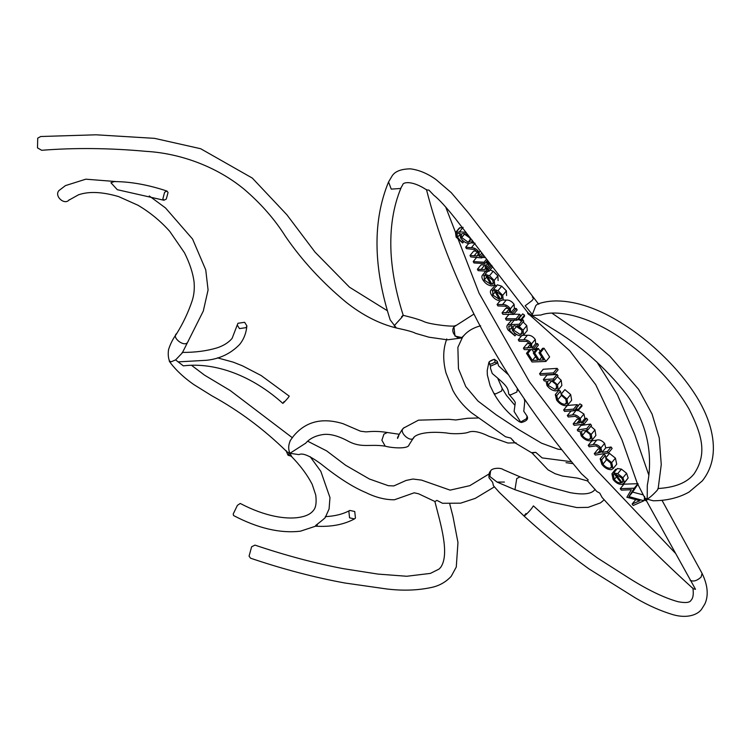 <?xml version="1.0" encoding="UTF-8"?>
<svg xmlns="http://www.w3.org/2000/svg" width="750" height="750" viewBox="0 0 750 750"><rect width="100%" height="100%" fill="white"/><g stroke="black" fill="none" stroke-linecap="round" stroke-linejoin="round"><path stroke-width="1.12" d="M497.316 361.397L496.566 363.581L490.603 366.103L488.831 362.569L489.375 361.613L494.297 359.25L497.316 361.397L498.544 365.841L508.538 374.878M489.375 361.613L489.394 361.594C488.841 364.697 490.669 364.856 494.878 362.091C495.431 358.997 493.594 358.847 489.384 361.613L489.375 361.613M497.944 378.769L502.256 388.528L501.562 391.069L495.422 393.994L493.781 393.188L490.106 385.641L487.35 374.953L487.219 370.5L488.831 362.569M517.369 388.528L516.881 392.025L510.544 394.941L508.903 394.275C509.728 395.334 515.737 401.737 515.259 402.938L514.106 411.459L520.631 421.997L526.472 418.716L527.072 416.147L523.791 411.262L524.775 401.053L524.081 398.522M521.278 422.494L519.309 421.772L520.631 421.997M519.309 421.772C508.528 413.925 500.006 404.391 493.762 393.159L493.781 393.188M490.603 366.103L490.491 368.259L492.244 373.491C507.019 385.866 507.975 387.45 508.65 393.778L508.903 394.275M521.972 422.156L520.688 422.062L521.972 422.156M286.144 450.591L287.7 454.528L291.516 456.309L289.959 453.291L305.663 443.212M291.722 456.356L288.038 455.231L289.959 453.291L299.006 454.641C302.522 452.634 309.938 455.812 321.272 464.166C338.306 477.825 353.184 487.294 365.906 492.591C375.741 497.456 385.256 499.856 394.453 499.772L414.178 492.806L418.547 493.762L434.962 501.534L436.922 500.391L442.528 503.278L460.613 503.175L475.266 498.375L494.381 486.863M644.456 497.259L644.353 499.359L645.581 500.653L646.566 500.569L647.212 499.153L644.831 497.934L637.191 483.066L622.013 439.95L595.697 384.656L569.766 350.775L531.544 316.584L531.975 315.553L550.913 327.787C580.05 345.103 605.128 367.162 626.147 393.956C648.825 424.706 652.903 457.2 647.297 485.287L647.212 499.153L653.166 500.775C666.834 500.719 678.806 497.812 689.062 492.047L702.337 480.862C712.894 467.456 715.875 450.787 711.291 430.856C708.703 419.859 703.875 408.6 696.816 397.069C687.038 381.394 674.672 366.572 659.728 352.594C643.397 337.134 625.678 324.469 606.581 314.578C591.938 307.219 577.913 302.812 564.506 301.359C554.597 300.319 545.634 301.209 537.638 304.041L535.819 305.569L531.975 315.553L528.038 312.834L528.197 313.95L529.528 315L531.975 315.553L531.103 316.228L531.544 316.584M401.766 317.419C403.744 314.841 403.678 314.606 401.569 316.744L401.775 317.419L394.181 325.744L396.469 328.003C407.334 330.328 413.681 332.1 415.509 333.309L428.962 337.2L447.469 339.834L461.259 338.006L464.119 335.306M396.394 327.984L390.169 319.875C373.163 266.634 372.628 220.659 388.556 181.95L391.228 189.122L400.575 188.484L401.297 187.284C393.225 206.278 389.803 228.141 391.041 252.872C392.156 272.503 396.216 293.325 403.228 315.338L403.2 315.319C413.925 317.934 421.031 320.119 424.509 321.853C430.95 324.553 455.353 327.356 455.334 325.528M455.231 325.584L453.928 326.7L454.969 336.075L462.037 337.603M401.794 317.428L401.569 316.744M396.319 327.975C379.069 323.719 362.203 315.038 345.731 301.922C321.778 281.953 301.669 260.072 285.384 236.278C274.659 219.244 260.897 203.55 244.097 189.197C216.356 166.35 179.934 153.309 146.269 151.369C109.631 148.022 74.766 147.656 41.681 150.291L37.5 147.9L37.716 138.169L40.716 136.509L96.084 134.803L154.575 138.356L200.662 148.725L252.309 178.078L286.819 214.697L315.047 252.141L349.5 287.203L387.413 310.763M164.625 192.234L166.978 191.062L168.047 192.497L166.294 199.069L163.931 200.241L162.872 198.806L164.625 192.234M166.978 191.062C148.162 184.791 130.566 181.631 114.188 181.584L110.944 182.756L117.3 189.694L163.931 200.241M149.269 195.947L165.497 207.938L192.591 239.081L205.744 269.869L208.078 289.959L203.297 311.062L182.278 352.931L175.641 359.859L171.328 361.744L169.35 361.331L169.209 360.253M246.131 327.638L246.872 325.875L244.641 322.303L237.975 323.269L237.234 325.031L239.466 328.603L246.131 327.638M284.128 401.559C282.075 404.428 283.35 403.247 287.963 397.997L289.256 396.159L261.141 375.525L242.531 365.85L233.269 362.166L217.481 357.863M116.447 181.603L85.8 179.184L65.428 185.616L58.941 190.584C53.887 196.134 64.763 205.791 69.244 199.734M348.853 511.247L349.847 510.422L354.741 511.519L355.453 518.1L354.459 518.925L349.566 517.828L348.853 511.247M310.134 456.647L320.831 471.337L329.972 497.597L329.081 508.959L325.191 517.678C320.494 522.197 311.841 527.784 317.372 524.972M449.747 503.934L452.953 516.366L457.969 542.503L456.272 567.019L451.256 576.272C445.772 582.197 439.003 585.966 430.959 587.569C417.234 590.456 402.328 590.906 386.241 588.909L344.831 582.994C314.259 577.397 282.834 569.128 250.556 558.197L249.066 556.153L251.616 546.788L254.972 545.109C285.197 555.337 314.606 563.184 343.191 568.641L377.953 574.087L406.734 576.262L430.406 573.394L439.012 569.091L440.578 567.516C450.122 554.222 440.438 523.378 434.85 501.413M316.294 525.956L300.487 531.169C280.359 533.587 258.047 528.375 233.569 515.55L233.212 514.003L237.394 505.359L240.244 503.456C265.988 516.984 285.909 519.009 297.309 517.65C304.884 516.722 310.153 514.444 313.125 510.816C313.594 510.009 317.306 507.506 315.731 494.991L312.169 484.294C307.191 474.675 300.113 465.216 290.934 455.916M290.456 440.316C288.291 444.938 288.131 449.269 289.959 453.291L286.913 451.781C264.122 429.403 239.109 410.738 211.875 395.803L193.894 384.619C180.938 375.591 173.147 366.778 169.35 361.331M446.803 338.925C442.997 348.9 442.725 360.216 445.978 372.853L452.897 390.478C457.191 398.512 463.303 405.881 471.225 412.575L505.575 436.781L510.797 438.084L514.631 442.603L532.134 453.075L535.744 452.344L542.137 457.903L571.453 461.719M528.572 313.594L455.906 219.328C446.297 207.225 438.919 199.181 433.762 195.188L428.878 190.078L426.788 189.994C411.778 179.991 402.816 182.316 402.75 184.763L401.297 187.284M532.041 314.119L525.159 305.794L531.947 300.666C533.559 298.912 533.691 297.712 532.331 297.056M646.566 500.569L645.581 500.653L644.325 499.341L647.212 499.153L645.656 500.662L646.388 500.672L695.522 589.312L693.319 588.787C660.947 559.528 630.525 529.069 602.044 497.409L599.775 493.134L596.719 491.428L587.578 480.938L588.169 479.841L581.428 473.719L566.841 456.038C532.125 412.931 503.109 369.384 479.803 325.387L476.7 319.462C453.863 274.894 437.119 231.581 426.459 189.534M504.412 482.063L497.053 482.072L489.834 476.475L490.575 471.019C489.253 472.172 488.728 474.422 489.009 477.769L492.656 482.325L493.397 485.672L499.369 492.431L524.175 516.15C544.716 534.919 566.213 552.441 588.684 568.716L635.719 598.125C648.384 605.569 661.003 611.138 673.584 614.85C688.387 618.881 698.475 614.128 701.822 608.888L704.803 604.078C707.344 598.753 709.538 588.694 702.084 573.403L701.119 577.059C696.853 580.913 693.159 581.944 690.056 580.153M516.759 478.547L514.959 489.694L516.759 478.547L520.012 476.841C532.809 481.791 546.15 485.925 551.081 487.537L569.897 492.6C583.528 495.122 591.938 494.025 595.116 489.309M552.019 313.191L591.141 340.144L609.825 356.147L638.587 389.306L652.069 414.056L659.259 437.934L661.256 464.597L658.134 488.812L657.122 490.378C653.222 494.625 649.922 497.55 647.212 499.153M480.628 325.791C473.1 327.797 467.362 331.247 463.406 336.141L463.266 336.309C458.953 342.075 449.306 332.147 454.078 326.85L454.331 326.569M288.178 454.088L289.959 453.291M510.797 438.084L514.003 441.562M657.881 488.522C674.906 487.575 686.934 482.737 693.975 474C707.344 454.191 702.347 435.384 688.95 408.863C680.1 393.656 668.456 379.069 654 365.109C641.869 353.306 628.734 342.928 614.578 333.966C583.172 314.175 554.475 309.872 540.966 315.028L531.975 315.553L529.528 315M388.556 181.95L392.072 176.006C394.931 171.394 401.016 169.003 410.325 168.844C418.969 169.913 427.566 173.503 436.106 179.625L451.247 192.647L468.741 213.272L538.744 304.284M531.103 316.228L530.344 315.469M532.003 452.634L535.744 452.344M68.794 200.213L78.516 194.803C88.941 191.203 102.319 191.803 118.65 196.603L137.934 205.228C149.906 212.278 160.519 220.997 169.763 231.384L184.453 252.75C189.628 263.062 192.816 272.662 194.025 281.55C194.709 288.647 194.053 295.153 192.066 301.078C188.175 312.572 182.963 323.569 176.409 334.088C172.941 338.812 170.325 343.978 168.553 349.584C167.906 354.075 168.234 357.928 169.547 361.144L171.328 361.744M175.556 359.878L183.319 365.859C215.297 361.988 252.15 375.684 282.834 403.387M178.162 361.875L206.484 360.291C219.684 358.894 230.709 353.644 239.569 344.531C243.788 339.356 246.225 333.141 246.872 325.875M644.353 499.359L644.625 496.453M527.681 312.131L528.347 313.669M527.503 312.169L527.981 313.528M632.119 504.056L633.225 505.5L643.941 500.747L628.931 496.594L634.247 488.184L620.241 488.681L621.375 490.153L631.331 489.722L626.869 497.259L639.891 500.709L632.119 504.056L635.812 499.556M634.247 488.184L637.941 483.684L623.934 484.172L620.241 488.681M643.106 494.85L632.625 492.094L638.128 483.928L634.434 488.428M632.625 492.094L628.931 496.594M644.391 499.716L643.753 500.503M644.531 500.016L643.941 500.747M616.303 469.772L615.628 469.256L611.934 473.756L613.134 479.559C616.031 483.047 619.087 484.65 622.294 484.378L624.459 482.494L622.913 477.797L617.728 473.634L613.65 473.016L621.131 482.925C618.778 483.178 616.509 482.025 614.316 479.475L613.369 474.853L611.934 473.756M623.972 483.478L628.162 477.994L626.606 473.297L621.422 469.134L617.344 468.516L613.65 473.016M622.987 480.947L622.05 482.597L615.853 474.384L621.759 477.994L622.987 480.947M622.566 482.119L622.875 481.584M616.5 476.803L614.316 479.475M614.231 473.794L613.369 474.853M621.422 469.134L617.728 473.634M626.606 473.297L622.913 477.797M628.162 477.994L624.459 482.494M611.728 462.628L605.775 457.894L606.009 459.131L610.631 462.872L611.606 467.541L610.294 468.216C607.659 468.319 605.212 466.95 602.934 464.119L601.65 459.844L600.178 458.812L601.875 464.363C604.763 468.009 607.894 469.772 611.269 469.678L613.013 468.741L611.728 462.628L615.422 458.128L609.469 453.394L605.775 457.894M613.013 468.741L616.706 464.231L615.422 458.128M605.878 458.438L605.344 455.344L603.872 454.303L600.178 458.812M605.344 455.344L601.65 459.844M610.781 463.097L606.628 459.619L602.934 464.119M612.019 466.116L610.294 468.216M595.331 455.081L608.438 452.944L607.378 451.509L602.034 452.381L600.909 447.9C598.219 444.938 595.603 443.831 593.062 444.591L588.197 445.387L589.247 446.812L596.053 445.875L600 448.369L600.169 452.466L594.281 453.656L595.331 455.081M607.378 451.509L611.072 447.009L612.131 448.444L608.438 452.944M600.272 448.772L597.975 449.147L594.281 453.656M600.872 451.613L600.591 452.109M611.072 447.009L605.737 447.881L604.603 443.4C601.912 440.438 599.297 439.331 596.756 440.091L591.891 440.887L588.197 445.387M604.603 443.4L600.909 447.9M605.737 447.881L602.034 452.381M587.822 430.003L591.516 425.503L590.503 424.088L580.941 425.438L577.247 429.938L578.259 431.353L579.909 431.119L581.222 435.844C584.072 439.312 587.128 440.972 590.381 440.831L592.181 439.941L591.253 434.381L586.069 430.247L587.822 430.003L586.809 428.588L577.247 429.938M592.181 439.941L595.875 435.441L594.947 429.881L590.869 426.291M589.837 434.241L586.05 431.184M582.253 435.544L581.466 431.306L582.919 430.594C585.431 430.453 587.784 431.737 589.988 434.438L590.691 438.684L589.303 439.387C586.791 439.472 584.438 438.188 582.253 435.544L585.947 431.044M590.503 424.088L586.809 428.588M594.947 429.881L591.253 434.381M591.131 437.156L589.303 439.387M574.181 425.334L583.95 424.191L582.947 422.756L581.194 422.953L580.247 418.519C577.641 415.519 575.006 414.337 572.362 414.975L567.328 415.566L568.331 416.991L575.363 416.353L579.291 418.95L579.272 422.953L573.169 423.891L574.181 425.334M582.947 422.756L586.641 418.247L587.653 419.691L583.95 424.191M579.394 419.091L576.863 419.391L573.169 423.891M580.097 421.941L579.797 422.541M576.769 410.409L571.022 411.066L567.328 415.566M586.641 418.247L584.888 418.453L583.941 414.019L580.247 418.519M583.941 414.019L578.428 410.428M584.888 418.453L581.194 422.953M577.884 410.784L581.991 406.088L581.841 405.009L578.137 409.509L575.878 408.591L579.572 404.091L576.272 408.412L576.038 409.688L577.884 410.784L578.137 409.509M581.841 405.009L579.966 403.903M564.6 411.422L574.538 410.578L573.562 409.125L563.625 409.969L564.6 411.422M575.766 409.078L574.538 410.578M578.231 406.078L577.256 404.625L567.319 405.469L563.625 409.969M577.256 404.625L573.562 409.125M566.972 399.037L561.188 394.116L561.328 395.316L565.809 399.197L566.55 403.594L565.003 404.288C562.275 404.203 559.847 402.741 557.719 399.872L556.744 395.7L555.3 394.613L556.594 400.031C559.294 403.716 562.397 405.619 565.903 405.741L567.956 404.794L566.972 399.037L570.666 394.537L564.881 389.616L561.188 394.116M567.956 404.794L571.65 400.284L570.666 394.537M565.753 399.131L561.422 395.372L560.438 391.2L559.003 390.113L555.3 394.613M560.438 391.2L556.744 395.7M561.403 395.353L557.719 399.872M566.953 401.906L565.003 404.288M554.325 380.372L558.019 375.872L557.081 374.456L547.031 375.075L543.337 379.584L544.266 381L545.991 380.887L546.966 385.5C549.628 389.006 552.656 390.806 556.05 390.891L558.169 389.981L557.512 384.797L552.469 380.484L554.325 380.372L553.387 378.956L543.337 379.584M558.169 389.981L561.863 385.481L561.206 380.297L557.381 376.641M555.834 384.253L552.056 381.216M548.053 385.284L547.463 381.328L549.178 380.597C551.803 380.644 554.138 382.031 556.191 384.759L556.716 388.697L555.056 389.447L548.053 385.284L551.747 380.784M557.081 374.456L553.387 378.956M561.206 380.297L557.512 384.797M557.109 386.944L555.056 389.447M540.487 375.197L554.419 374.325L553.472 372.891L539.541 373.753L540.487 375.197M553.472 372.891L557.166 368.391L558.113 369.825L554.419 374.325M557.166 368.391L543.234 369.253L539.541 373.753M532.031 361.988L545.925 361.453L540.356 352.734L538.978 352.781L543.581 359.981L539.241 360.15L534.675 353.016L533.316 353.072L537.881 360.206L532.425 360.413L527.859 353.278L526.491 353.325L532.031 361.988M540.356 352.734L544.05 348.225L549.619 356.944L545.925 361.453M529.566 349.584L526.491 353.325M530.897 349.584L527.859 353.278M536.119 355.912L532.425 360.413M533.869 352.397L532.069 349.575M540.169 351.328L538.369 348.516L537.009 348.562L533.316 353.072M538.369 348.516L534.675 353.016M541.744 357.103L539.241 360.15M544.05 348.225L542.672 348.281L538.978 352.781M524.288 349.622L534.75 349.556L533.869 348.113L531.994 348.122L531.553 343.903C529.181 340.837 526.556 339.459 523.678 339.788L518.288 339.825L519.169 341.259L526.678 341.381L530.494 344.194L530.756 347.4L523.406 348.178L524.288 349.622M533.869 348.113L537.562 343.612L538.444 345.056L534.75 349.556M527.241 348.15L530.934 343.65L527.1 343.669L523.406 348.178M531.131 346.5L529.959 347.925M521.991 335.316L518.288 339.825M537.562 343.612L535.688 343.622L535.256 339.394C532.875 336.328 530.25 334.959 527.372 335.287L523.678 339.788M527.372 335.287L523.303 335.316M535.256 339.394L531.553 343.903M535.688 343.622L531.994 348.122M523.594 335.006L523.078 330.15L518.259 325.706L520.078 325.697L519.188 324.244L507.881 324.722C506.466 325.791 506.559 327.581 508.153 330.094L514.969 335.869L509.428 330.159L508.697 326.334L511.613 325.753L512.362 330.253C514.8 333.769 517.744 335.672 521.194 335.981L523.594 335.006L527.288 330.506L526.772 325.65L523.153 321.956M511.575 320.222L507.281 325.2L511.669 320.175M520.078 325.697L523.772 321.197L522.881 319.734L521.597 319.744M518.719 319.762L517.303 319.772M521.222 329.325L517.791 326.409M513.544 330.094L512.991 326.325L514.884 325.65L521.663 329.972L522.103 333.778L520.237 334.528L513.544 330.094L517.238 325.594M526.772 325.65L523.078 330.15M511.359 327.797L509.428 330.159M514.913 333.206L514.012 334.303M516.291 334.266L514.969 335.869M522.881 319.734L519.188 324.244M522.441 331.847L520.237 334.528M524.109 316.266L524.522 315.094L522.694 313.884L519 318.384L518.587 319.566L520.913 320.578L524.606 316.078M520.416 320.766L520.828 319.594L518.503 318.572L522.694 313.884M524.522 315.094L520.828 319.594M506.325 320.1L516.9 320.25L516.038 318.797L505.462 318.647L506.325 320.1M516.038 318.797L519.741 314.297L520.603 315.75L516.9 320.25M509.156 314.147L505.462 318.647M519.741 314.297L513.666 314.213M502.884 314.297L513.469 314.447L512.616 313.003L510.712 312.975L510.384 308.803C508.059 305.728 505.434 304.322 502.519 304.584L497.072 304.509L497.925 305.944L505.509 306.216L509.297 309.075L509.513 312.216L502.031 312.853L502.884 314.297M512.616 313.003L516.309 308.503L517.163 309.947L513.469 314.447M505.912 312.909L509.606 308.409L505.725 308.353L502.031 312.853M509.897 311.241L508.669 312.741M500.072 300.853L497.072 304.509M516.309 308.503L514.406 308.475L514.078 304.303C511.753 301.228 509.138 299.822 506.213 300.084L502.931 300.038M514.078 304.303L510.384 308.803M514.406 308.475L510.712 312.975M496.528 286.322L495.225 285.084L491.531 289.584C490.059 290.616 490.003 292.359 491.372 294.816C493.688 298.416 496.659 300.431 500.306 300.872L503.194 299.709L502.697 295.35L498 290.691L493.631 289.303L499.378 299.381L492.703 294.984L492.834 290.822L491.531 289.584L495.225 285.084M506.597 295.556L506.4 290.85L501.703 286.191L497.325 284.803L493.631 289.303M492.441 291.234L493.819 289.631M501.966 298.069L500.494 299.288L495.731 290.944L501.366 295.275L501.712 298.556M495.159 291.984L492.703 294.984M501.703 286.191L498 290.691M506.4 290.85L502.697 295.35M502.059 297.375L500.494 299.288M498.103 280.603L497.897 275.887L493.2 271.238L490.05 270M485.897 271.144L483.028 274.631C481.556 275.663 481.5 277.406 482.869 279.862C485.184 283.463 488.166 285.478 491.803 285.909L494.7 284.747L494.203 280.397L489.506 275.738L485.128 274.35L490.875 284.428L484.2 280.031L484.331 275.869L483.028 274.631L482.419 275.194L486.112 270.684M483.938 276.281L485.316 274.678M493.463 283.106L491.991 284.334L487.228 275.991L492.863 280.322L493.209 283.603M486.656 277.031L484.2 280.031M487.669 271.256L485.128 274.35M493.2 271.238L489.506 275.738M497.897 275.887L494.203 280.397M493.556 282.422L491.991 284.334M466.078 232.284L459.422 231.862L463.116 227.363L459.225 228.122L455.522 232.622L456.122 237.094L462.656 242.991L457.519 237.309L456.956 233.634L460.012 233.222L460.387 237.534C462.581 241.012 465.431 243.028 468.956 243.572L471.647 242.653L472.078 240.047M469.266 236.916L466.172 234.281M459.422 231.862L455.522 232.622M461.672 237.544L461.297 234.075L463.406 233.428L469.969 237.984L470.241 241.491L468.15 242.203L461.672 237.544L465.375 233.044M459.544 234.844L457.519 237.309M462.797 240.544L461.906 241.622M463.903 241.472L462.656 242.991M460.031 227.559L456.337 232.059M470.522 239.316L468.15 242.203M486.487 265.097L481.106 264.788L477.403 269.288L478.153 270.656L488.953 271.331L488.203 269.972L486.619 269.869L490.837 264.666M492.656 266.831L488.953 271.331M485.906 267.919L484.612 269.513L477.403 269.288M487.434 263.953L485.147 266.737L485.709 268.931L484.612 269.513M487.547 264.028L485.147 266.737M489.975 263.531L486.909 267.272L485.878 266.053M486.619 269.869L486.909 267.272M488.203 269.972L491.906 265.463L490.575 265.087M487.941 260.841L486.666 263.081L488.484 264.413L489.788 263.287M488.484 264.413L488.934 263.222L486.591 262.05L487.762 260.616M489.356 262.716L488.934 263.222M473.962 262.941L484.763 263.616L484.012 262.247L473.212 261.572L473.962 262.941M487.509 260.269L484.763 263.616M476.906 257.072L473.212 261.572M486.609 259.088L484.012 262.247M485.484 257.606L482.25 257.4M470.775 256.931L481.819 257.925L481.069 256.491L479.091 256.312L479.156 252.328C477.037 249.225 474.441 247.688 471.366 247.706L465.675 247.191L466.425 248.616L474.328 249.488L477.994 252.497L478.087 255.3L476.972 255.919L470.025 255.497L470.775 256.931M483.844 255.45L481.819 257.925M474.075 255.863L477.769 251.353L473.719 250.997L470.025 255.497M478.472 254.1L476.972 255.919M468.666 243.544L465.675 247.191M474.459 243.15L471.431 242.878M480.356 250.866L479.156 252.328M481.894 252.891L479.091 256.312M482.916 254.231L481.069 256.491M494.878 362.091L496.584 363.553M188.4 340.959L187.931 341.634C185.512 348.441 170.522 337.303 176.878 333.412M477.994 417.994L467.606 418.284L455.775 419.962L448.912 419.316L418.491 420.159L403.781 427.959C397.566 431.681 411.553 444.075 414.103 437.109M516.094 442.809L507.891 443.016L488.85 436.256C479.794 431.822 473.034 430.463 468.572 432.188C465.422 433.622 453.459 434.381 446.484 432.956C426.656 430.875 415.997 434.259 413.663 437.578L408.994 444.928C408.375 449.269 391.453 448.031 385.209 446.156L381.891 440.231L383.906 434.156L387.338 432.506C374.587 430.406 367.594 432.028 365.644 431.85L360.487 431.194L343.069 423.703C322.106 417.281 305.531 421.491 293.334 436.322L290.072 440.841M692.878 588C693.741 594.047 693.159 598.088 691.134 600.141C689.963 602.672 685.547 603.188 677.888 601.678C664.134 597.816 648.047 590.091 629.606 578.503L597.506 558.028C575.166 541.922 553.809 524.541 533.419 505.884L531.6 508.528C528.206 512.991 520.622 519.731 526.003 513.506M600.675 449.522L597.75 453.084M596.756 440.091L593.062 444.591M579.788 419.775L576.75 423.469M576.056 410.475L572.362 414.975M514.547 319.791L510.844 324.291M506.213 300.084L502.519 304.584M484.734 265.012L481.041 269.522M475.059 243.197L471.366 247.706M502.256 388.528L506.409 395.306L514.913 405.328M517.575 389.559L519.525 391.772M521.344 422.494C526.631 421.172 528.544 419.062 527.072 416.147M182.156 352.416C195.15 352.481 206.747 350.972 216.947 347.906C223.472 345.778 228.525 342.609 232.106 338.391L237.234 325.031M349.847 510.422C343.163 514.106 334.978 516.169 325.294 516.628M292.266 437.672L230.175 390.506L204.516 375.141L191.944 365.634M398.7 435.891L397.584 438.394C397.041 438.169 398.484 435.366 401.906 429.984L404.222 427.491M385.209 446.156C368.794 443.691 361.275 448.641 346.988 440.522C342.684 438.328 333.656 433.912 324.703 434.353C316.275 435.244 309.853 438.281 305.428 443.475M566.016 462.656L573.047 463.659M604.2 499.809L600.478 502.884L588.169 507.366L576.844 507.562L551.025 501.975L514.959 489.694L497.053 482.072M445.659 206.944L479.091 293.231L529.566 381.947L596.128 469.697L675.431 553.256M561.722 449.625L557.925 449.166L541.547 443.184L518.55 429.534L496.312 414.909L477.994 401.062L465.769 386.578L458.456 368.7L457.875 347.353L462.497 337.312M454.181 326.728L473.944 314.072M307.753 441.253L326.597 450.863L345.591 465.244L369.384 478.997L388.331 485.7L393.834 485.925L406.097 480.45L412.969 479.034L421.547 480.113L450.122 490.134L469.847 485.653L489.094 473.916M490.716 470.85C491.625 468.159 500.409 467.297 503.372 469.669L520.022 476.841M661.987 500.287L702.084 573.403M596.897 361.95L617.344 394.584L634.725 434.466L648.853 475.219M587.587 480.947L577.612 478.134L562.594 476.053L555.141 473.728L548.053 469.856L532.116 453.056M399.113 434.25L387.338 432.506M354.459 518.925C343.697 524.691 330.75 527.109 315.619 526.181M527.634 313.172L528.197 313.95M286.088 450.769L288.038 455.231M471.647 242.653L472.903 241.116"/></g></svg>
